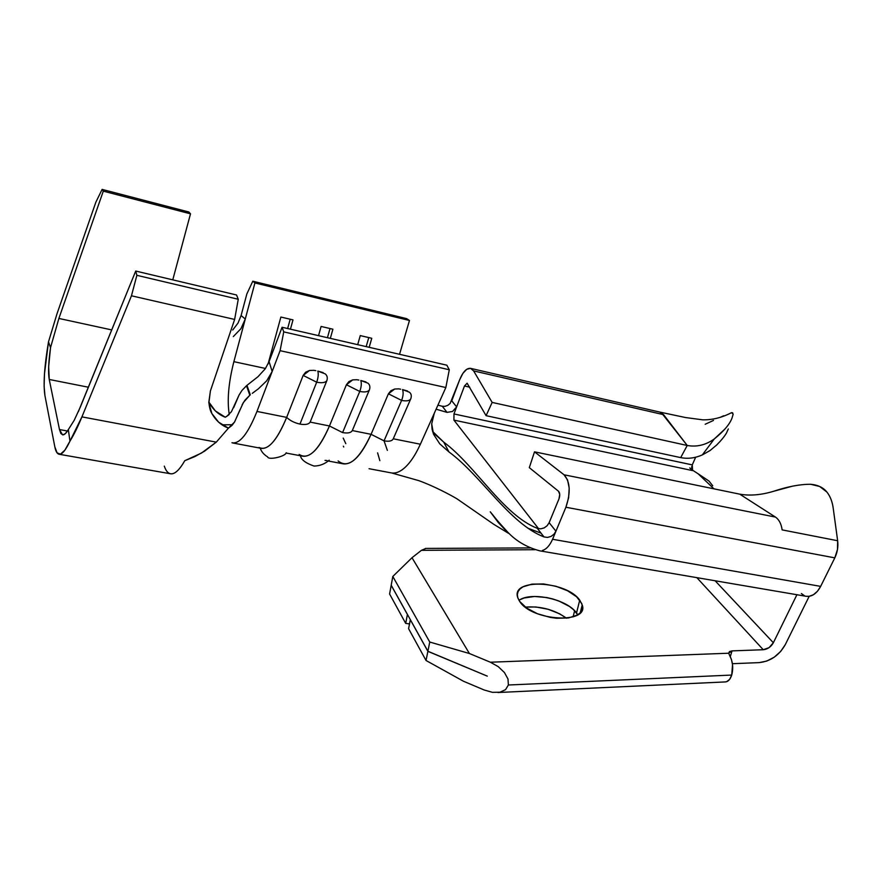<?xml version="1.0" encoding="UTF-8"?>
<svg xmlns="http://www.w3.org/2000/svg" width="882" height="882" viewBox="0 0 882 882"><rect width="100%" height="100%" fill="white"/><g stroke="black" fill="none" stroke-linecap="round" stroke-linejoin="round"><path stroke-width="1.32" d="M286 453.028L302.846 456.203C311.434 457.185 320.309 447.108 329.46 425.973L346.406 384.75L329.46 425.973L342.602 432.588L359.757 391.443L346.406 384.75L348.886 381.608L352.734 379.866L356.868 379.734L352.734 379.866L346.406 384.75L359.757 391.443C361.355 387.077 361.708 383.416 360.793 380.473L365.953 381.939M328.159 460.988L343.263 463.833C352.392 464.924 361.664 455.079 371.068 434.319L388.411 393.813L371.068 434.319L384.034 440.846L401.608 400.417L388.411 393.813L390.902 390.726L394.695 389.017L398.73 388.863L394.695 389.017L388.411 393.813L401.608 400.417C403.239 396.128 403.559 392.512 402.545 389.59L407.55 391.013M232.506 442.929L261.304 448.365C269.308 449.225 277.764 438.894 286.661 417.384L303.154 375.412L286.661 417.384C290.068 420.637 294.5 422.875 299.957 424.088L316.682 382.204L303.154 375.412L305.635 372.226L309.549 370.462L313.772 370.319L309.549 370.462L303.154 375.412L316.682 382.204C318.248 377.761 318.634 374.056 317.818 371.09L323.132 372.59M520.115 599.661L524.162 597.985L534.569 596.475L546.741 597.544L552.948 599.01L558.923 601.017L569.375 606.408L573.443 609.594L577.754 614.82L576.541 612.968L579.728 600.135L582.208 604.92C589.474 624.291 531.736 621.281 519.619 601.359L526.642 608.062L537.37 613.707L550.125 617.378L556.619 618.26L568.526 617.951L577.467 614.997L580.367 612.67L582.065 609.914L582.517 606.816L581.723 603.509L576.608 596.805L567.578 590.775L555.991 586.276L543.544 583.95L532 584.127L523.048 586.806L519.983 588.989L518.054 591.635L517.326 594.655L517.844 597.941L519.619 601.359L517.723 597.544C510.623 578.019 566.376 580.643 579.728 600.135L576.541 612.968C567.115 599.209 531.185 591.348 518.969 600.344M246.839 293.993L252.792 281.215L254.92 282.957L245.273 319.03L241.095 315.524L246.839 293.993L252.792 281.215L254.92 282.957L233.873 361.664L265.482 368.467L233.873 361.664L245.273 319.03L240.929 328.688L233.311 336.582L240.929 328.688L245.273 319.03L241.095 315.524L246.839 293.993M547.16 525.716L549.144 522.684L558.956 498.936L559.728 494.438L558.538 491.263L529.31 467.647L534.514 451.838L564.061 474.803L567.567 479.962L569.199 488.121L568.603 497.801L565.902 507.238L555.936 531.196L549.144 522.673L558.956 498.936C560.114 495.508 559.971 492.95 558.538 491.263L529.31 467.647L534.514 451.838L564.061 474.803C570.213 481.804 570.83 492.619 565.902 507.238L834.802 557.865L820.657 586.376L817.427 591.304L813.436 594.722L809.092 596.331L805.972 596.265M426.039 660.497L408.587 628.657L410.306 619.715L427.88 651.346L426.039 660.497L463.436 681.224L426.039 660.497L427.88 651.346L487.283 676.13L427.902 651.258L391.2 585.218L392.81 576.464L429.755 642.041L427.902 651.258L429.755 642.041L392.81 576.464L412.004 557.722L421.442 550.324L534.988 549.718L421.442 550.324L412.004 557.722L469.4 653.507L412.004 557.722L392.81 576.464L391.2 585.218L427.902 651.258L487.283 676.13L427.88 651.346L410.373 619.715L408.587 628.657L426.039 660.497M405.698 623.387L389.59 593.994L391.189 585.295L407.407 614.478L405.698 623.387L409.502 623.905L405.698 623.387L407.407 614.478L391.189 585.295L389.59 593.994L405.698 623.387M763.261 649.725L769.071 647.642L773.36 642.746L796.92 594.722L773.36 642.746L715.115 580.764L773.36 642.746C770.989 646.925 767.627 649.251 763.261 649.725L696.835 577.644L763.261 649.725L732.038 650.883L763.261 649.725M809.18 596.32L785.333 644.544L780.669 651.467L774.231 657.189L766.778 661.059L759.204 662.614L732.413 663.705L759.204 662.614C770.493 661.357 779.214 655.337 785.333 644.544L809.18 596.32M730.296 656.605L732.038 650.883L729.447 651.577L728.675 653.22L490.381 662.217L469.4 653.507L429.755 642.041L469.4 653.507L490.381 662.217L498.231 666.638L504.427 672.536L507.988 678.997L508.374 685.005L731.729 675.061L732.534 664.697L731.432 659.482L728.675 653.22L490.381 662.217L498.231 666.638L504.427 672.536L507.988 678.997L508.374 685.005L505.54 689.658L499.929 692.216L492.432 692.337L484.196 690L463.436 681.224L484.196 690L492.432 692.337L499.929 692.216L505.54 689.658L508.374 685.005L731.729 675.061C733.537 667.894 732.777 661.246 729.469 655.094L728.675 653.22L732.038 650.883L730.296 656.605M833.281 508.693L837.646 540.732L837.481 549.486L834.802 557.865C837.415 552.397 838.363 546.686 837.646 540.732L782.125 529.884C781.276 523.831 779.06 519.575 775.465 517.084L564.061 474.803L775.465 517.084L739.722 494.152L534.514 451.838L739.722 494.152C749.843 495.96 761.067 495.023 773.382 491.351C761.067 495.023 749.843 495.96 739.722 494.152L775.465 517.084C779.06 519.575 781.276 523.831 782.125 529.884L837.646 540.732L833.281 508.693C832.465 501.99 830.337 496.445 826.908 492.068C830.26 496.257 832.388 501.803 833.281 508.693M692.579 470.591L453.91 420.108L453.976 413.956L464.483 385.996L467.107 383.218L464.483 385.996L469.753 387.176L464.483 385.996L453.976 413.956L692.26 464.88L695.689 457.185L692.26 464.88L692.579 470.591L689.768 467.912L692.579 470.591L453.91 420.108L453.976 413.956L692.249 464.902M705.17 424.264L713.494 420.438M720.197 417.351L723.725 415.731L720.197 417.351M691.764 466.479L691.653 468.133M728.323 428.972L726.404 433.15C724.486 436.447 721.244 440.394 716.68 445.002L710.032 450.559L702.326 454.914C695.137 458.111 687.927 459.015 680.683 457.615C687.927 459.015 695.137 458.111 702.326 454.914L714.321 438.927C705.821 445.024 696.791 447.207 687.232 445.476L680.683 457.615L486.081 415.676L467.129 383.229L486.081 415.676L680.683 457.615L687.232 445.476L492.156 402.424L486.081 415.676L492.156 402.424L687.232 445.476L663.595 414.683L473.634 370.914L492.156 402.424L473.634 370.914L663.595 414.683L659.824 412.092L470.58 368.356L473.634 370.914L470.58 368.356C466.523 367.97 462.841 371.884 459.533 380.076L462.852 373.428L466.754 369.26L470.58 368.356M450.129 403.482L459.533 380.076L451.771 400.825L456.633 406.878L451.749 400.88M539.916 550.864L806.06 596.287C811.87 596.938 816.732 593.63 820.657 586.376L552.573 539.277L820.657 586.376L834.802 557.865L565.902 507.238L552.573 539.277L555.925 531.207L553.962 534.227L550.996 536.443L547.479 537.414L543.985 536.918C509.509 523.71 480.933 475.2 448.971 451.959L439.721 443.811L433.558 434.275L432.059 429.126L431.706 423.856L434.297 413.217L420.372 444.219C414.772 456.457 408.752 464.946 402.291 469.687C398.565 472.333 395.07 473.436 391.773 472.984M713.957 488.837L698.158 473.821L692.061 469.852L698.158 473.821L713.957 488.837M453.91 420.108L538.571 528.682L453.91 420.108M559.287 492.321L558.086 490.899L559.287 492.321M661.357 412.688L687.232 445.476C696.791 447.207 705.821 445.024 714.321 438.927C723.824 431.221 729.723 424.275 732.016 418.057L733.174 414.132L731.553 412.655C722.005 417.616 712.391 420.008 702.734 419.832L685.59 417.55L659.824 412.092M791.871 486.335L773.382 491.351C787.593 486.588 800.018 484.229 810.657 484.284L819.687 486.489L826.908 492.068C823.303 487.526 817.89 484.924 810.657 484.284M731.95 412.644L732.755 412.908M725.158 428.828L714.321 438.927L702.326 454.914L710.032 450.559L716.68 445.002M719.602 441.992L722.226 438.96M581.888 610.355L580.841 610.388L581.888 610.355M575.825 612.064L577.17 613.861L575.825 612.064M712.711 485.75L709.007 481.076L698.257 473.877M574.623 610.741L573.102 616.904L574.623 610.741M566.52 618.216L559.596 613.795L548.163 609.275L535.848 606.981L525.341 607.114C540.655 605.967 554.381 609.671 566.52 618.216M724.96 681.94L726.691 681.676L729.623 679.383L731.729 675.061C730.23 679.592 727.981 681.885 724.993 681.94L497.9 692.513M425.984 548.417L421.442 550.324L425.951 548.417M801.352 593.52L804.803 595.978M379.855 460.669L377.595 452.852L379.855 460.669M444.848 406.348L442.29 406.26L447.031 412.368L452.543 411.464L456.633 406.9L452.543 411.464L447.031 412.368L436.105 409.193L447.031 412.368L442.29 406.26L437.924 405.158L442.312 406.271M447.725 405.367L445.013 406.326M450.206 403.405L447.902 405.268M542.43 550.445C546.344 549.321 549.729 545.594 552.573 539.277M432.577 431.397L443.745 442.147L448.971 451.959C480.933 475.2 509.509 523.71 543.985 536.918L537.292 528.318C502.972 514.912 475.398 465.52 443.745 442.147L448.971 451.959L439.721 443.811L433.558 434.275L431.706 423.856L434.297 413.217L445.84 387.529L420.372 444.219L393.262 438.784L420.372 444.219C414.772 456.457 408.752 464.946 402.291 469.687C398.355 472.487 394.662 473.557 391.222 472.884L369.062 468.706M410.836 398.653C411.729 395.875 411.266 393.736 409.469 392.236L402.545 389.59C403.559 392.512 403.239 396.128 401.608 400.417C406.69 401.387 409.766 400.803 410.836 398.653C409.766 400.803 406.69 401.387 401.608 400.417L384.034 440.846C389.072 441.728 392.148 441.033 393.262 438.784L410.836 398.653L393.262 438.784C392.148 441.033 389.072 441.728 384.034 440.846L387.363 450.382M434.749 434.087L443.745 442.147C475.398 465.52 502.972 514.912 537.292 528.318L540.754 528.825L544.249 527.877L547.215 525.661M540.71 528.836L544.249 527.877M446.865 365.203L449.291 369.767L445.84 387.529L280.09 350.672L256.971 411.431L286.661 417.384L256.971 411.431L272.163 371.498L269.076 361.631L282.075 327.255L283.75 331.886L280.09 350.672L445.84 387.529L449.291 369.767L283.75 331.886L449.291 369.767L446.865 365.203L282.075 327.255L446.865 365.203M327.035 460.547L325.028 460.393M384.034 440.846L371.068 434.319L352.304 430.559L371.068 434.319C358.996 460.018 348.004 468.893 338.093 460.933M369.47 389.723C370.33 386.9 369.812 384.717 367.937 383.185L360.793 380.473C361.708 383.416 361.355 387.077 359.757 391.443C364.994 392.446 368.235 391.873 369.47 389.723C368.235 391.873 364.994 392.446 359.757 391.443L342.602 432.588C347.784 433.492 351.025 432.819 352.304 430.559L369.47 389.723L352.304 430.559C351.025 432.819 347.784 433.492 342.602 432.588L329.46 425.973L310.155 422.103L329.46 425.973C318.413 450.845 308.314 460.327 299.163 454.428M223.267 425.565L223.146 424.694M399.546 354.31L409.469 320.486L254.92 282.957L409.469 320.486L406.646 318.634L252.792 281.215L406.646 318.634L409.469 320.486L399.546 354.31M268.051 364.034L280.873 317.046L293 319.879L290.432 329.184L293 319.879L280.873 317.046L268.051 364.034M318.534 335.656L321.103 326.45L332.911 329.207L330.32 338.368L332.911 329.207L321.103 326.45L318.534 335.656M357.684 344.675L360.275 335.59L371.774 338.28L369.172 347.321L371.774 338.28L360.275 335.59L357.684 344.675M229.243 414.419C227.005 400.219 228.548 382.634 233.873 361.664C228.548 382.634 227.005 400.219 229.243 414.419M313.772 370.319L315.811 370.661M326.902 380.539C327.718 377.661 327.156 375.434 325.193 373.869L317.818 371.09C318.634 374.056 318.248 377.761 316.682 382.204C322.084 383.24 325.491 382.678 326.902 380.539C325.491 382.678 322.084 383.24 316.682 382.204L299.957 424.088C305.304 425.025 308.711 424.363 310.155 422.103L326.902 380.539L310.155 422.103C308.711 424.363 305.304 425.025 299.957 424.088C294.5 422.875 290.068 420.637 286.661 417.384C276.595 441.375 267.378 451.397 259.032 447.461M356.868 379.734L358.842 380.065M398.73 388.863L400.649 389.183M282.075 327.255L283.75 331.886L280.09 350.672L272.163 371.498L266.695 380.815L258.404 388.786L252.274 393.35L258.404 388.786L266.695 380.815L272.163 371.498L269.076 361.631L282.075 327.255M330.011 328.523L327.431 337.707L330.011 328.523M290.2 319.229L287.642 328.545L290.2 319.229M368.775 337.574L366.173 346.626L368.775 337.574M343.748 446.987L343.363 446.182L343.748 446.987M345.81 443.668L343.197 438.078M549.144 522.684L555.936 531.196L553.962 534.227L550.996 536.443L547.479 537.414L543.985 536.918L537.292 528.318M233.653 407.727L239.055 395.059L241.911 390.494L246.971 385.335L250.312 394.849L249.827 395.235L250.312 394.849L246.971 385.335L246.486 385.743L249.827 395.235L243.377 402.512L234.535 422.059L231.867 425.51L228.46 428.123L216.288 442.136L204.503 451.198L194.9 456.567L184.768 460.702C180.358 468.485 176.312 472.818 172.629 473.711C169.024 474.417 166.246 471.892 164.284 466.126M208.802 401.972L208.924 402.225C212.937 409.59 218.405 414.595 225.318 417.241L228.747 414.904M246.971 385.335L257.996 376.702L265.295 368.742L269.076 361.631L265.295 368.742L257.996 376.702L246.971 385.335M232.716 330.022L238.03 323.066L241.095 315.524L238.03 323.066L232.716 330.022M231.955 442.742C239.628 444.263 247.963 433.834 256.971 411.431M240.147 409.424L234.535 422.059L228.46 428.123C221.36 425.532 215.748 420.505 211.625 413.063C210.357 411.012 209.42 407.418 208.825 402.258L210.412 390.913L234.634 319.438L131.462 295.79L234.634 319.438L238.261 299.263L136.875 275.327L238.261 299.263L236.53 294.985L135.718 271.05L236.53 294.985L238.261 299.263L234.634 319.438L210.412 390.913L208.869 402.964L211.845 413.493L218.637 422.18L228.46 428.123L216.288 442.136L81.927 416.877L131.462 295.79L136.875 275.327L135.718 271.05L78.289 411.839M48.499 341.819L57.043 313.672L48.499 341.819L50.517 347.673L58.885 318.446L103.293 191.151L102.103 189.398L95.851 202.21L57.043 313.672L95.851 202.21L102.103 189.398L188.858 212L102.103 189.398L103.293 191.151L190.501 213.83L103.293 191.151L58.885 318.446L111.738 329.923L58.885 318.446L50.517 347.673L48.664 366.614L49.238 379.469C48.058 372.899 48.488 362.304 50.517 347.673L48.499 341.819C44.354 366.438 43.174 384.376 44.938 395.632L44.122 386.404L44.486 373.77L48.499 341.819M188.858 212L190.501 213.83L172.773 279.848L190.501 213.83L188.858 212M88.398 387.22L49.238 379.469L59.48 429.545L60.858 433.492L62.854 434.881L65.378 433.591L68.322 429.622L69.965 441.132L64.871 450.173L60.483 454.12L57.065 452.874L54.805 446.722L44.938 395.632L54.805 446.722C55.698 451.308 57.098 453.811 59.028 454.241C61.961 454.726 65.61 450.349 69.965 441.132L68.322 429.622C66.073 433.404 64.143 435.135 62.545 434.837L59.48 429.545L49.238 379.469L88.398 387.22M67.462 431.011L59.48 429.545L67.462 431.011M74.209 420.295L68.322 429.622L74.209 420.295L80.35 406.999L135.718 271.05L136.875 275.327L131.462 295.79L81.927 416.877C77.881 426.723 73.901 434.804 69.965 441.132L81.927 416.877L216.288 442.136L201.383 453.116L184.768 460.702C179.41 470.095 174.658 474.45 170.513 473.766L59.028 454.241M225.318 417.241L215.351 410.913L208.847 402.06M226.553 416.591L231.448 411.662L239.055 395.059L241.911 390.494L246.486 385.743L249.827 395.235L244.987 400.141L242.109 404.849M529.983 547.92L425.4 548.417M582.208 604.92L580.246 612.803M391.707 472.973L418.641 480.591C433.525 485.883 451.551 495.475 457.174 498.958L493.865 524.371L508.429 533.257L498.363 522.629L490.271 511.825C494.03 516.157 494.989 518.263 505.618 529.795C514.427 540.082 525.837 547.105 539.828 550.842M541.052 533.147L527.866 528.208M300.442 455.751C301.17 459.743 305.701 463.182 314.025 466.049C319.692 465.983 324.752 464.031 329.195 460.206M260.19 448.155C261.436 451.738 263.927 454.649 267.654 456.898C268.227 460.382 285.228 456.644 286.286 452.764M232.583 424.727L222.099 424.826"/></g></svg>
